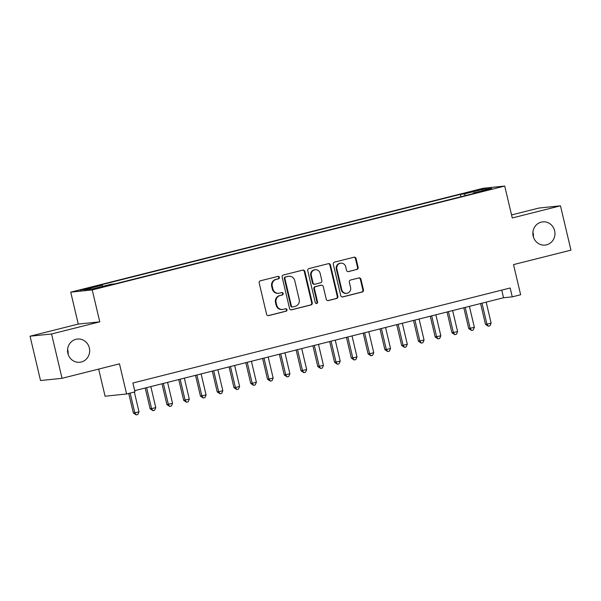 <?xml version="1.0" encoding="UTF-8"?>
<svg xmlns="http://www.w3.org/2000/svg" width="601" height="601" viewBox="0 0 601 601"><rect width="100%" height="100%" fill="white"/><g stroke="black" fill="none" stroke-linecap="round" stroke-linejoin="round"><path stroke-width="0.9" d="M279.345 277.316A1.255 1.187 84.1 0 0 277.91 276.392L260.421 280.795A1.788 1.698 84.1 0 0 259.189 282.951L266.589 314.27A1.788 1.698 84.1 0 0 268.647 315.6L286.136 311.198A1.255 1.187 84.1 0 0 285.715 308.734A1.255 1.187 84.1 0 0 285.558 308.756L283.296 309.327A5.725 5.424 84.1 0 1 276.715 305.083L276.099 302.476A5.725 5.424 84.1 0 1 280.043 295.579L282.312 295.008A1.255 1.187 84.1 0 0 281.892 292.544A1.255 1.187 84.1 0 0 281.734 292.574L279.473 293.145A5.725 5.424 84.1 0 1 272.884 288.901L272.268 286.294A5.725 5.424 84.1 0 1 276.22 279.397L278.481 278.826A1.255 1.187 84.1 0 0 279.345 277.316M278.744 293.273L278.165 293.333A5.725 5.424 84.1 0 1 272.306 288.961L271.69 286.354A5.725 5.424 84.1 0 1 275.641 279.457L277.902 278.887A1.255 1.187 84.1 0 0 277.76 276.422M268.129 315.645L285.558 311.258A1.255 1.187 84.1 0 0 285.415 308.794M282.568 309.455L281.989 309.515A5.725 5.424 84.1 0 1 276.129 305.143L275.513 302.536A5.725 5.424 84.1 0 1 279.465 295.639L281.726 295.068A1.255 1.187 84.1 0 0 281.584 292.612M533.185 236.17A11.674 11.058 84.1 0 0 545.115 245.08A11.674 11.058 84.1 0 0 554.648 230.769A11.674 11.058 84.1 0 0 542.711 221.859A11.674 11.058 84.1 0 0 533.185 236.17M533.403 236.982A11.674 11.058 84.1 0 0 533.125 232.993A11.674 11.058 84.1 0 0 532.907 232.181M67.875 353.358A11.674 11.058 84.1 0 0 79.805 362.268A11.674 11.058 84.1 0 0 89.339 347.956A11.674 11.058 84.1 0 0 77.401 339.047A11.674 11.058 84.1 0 0 67.875 353.358M68.093 354.169A11.674 11.058 84.1 0 0 67.815 350.18A11.674 11.058 84.1 0 0 67.597 349.376M471.244 191.501L478.779 189.961L471.244 191.501M356.889 269.496A1.788 1.698 84.1 0 0 358.121 267.34L356.047 258.55A1.788 1.698 84.1 0 0 353.989 257.228L334.569 262.119A1.788 1.698 84.1 0 0 333.33 264.275L340.737 295.602A1.788 1.698 84.1 0 0 342.795 296.924L362.215 292.033A1.788 1.698 84.1 0 0 363.447 289.877L360.938 279.262A1.788 1.698 84.1 0 0 358.887 277.94L350.571 280.028A1.788 1.698 84.1 0 0 349.339 282.185L350.586 287.451A4.785 4.538 84.1 0 1 346.672 293.318A4.785 4.538 84.1 0 1 341.774 289.667L336.898 269.045A4.785 4.538 84.1 0 1 340.812 263.17A4.785 4.538 84.1 0 1 345.71 266.829L346.522 270.262A1.788 1.698 84.1 0 0 348.58 271.592L356.31 269.556A1.788 1.698 84.1 0 0 357.542 267.4L355.461 258.61A1.788 1.698 84.1 0 0 353.921 257.243M51.566 333.983L99.774 321.843L78.258 324.074L30.05 336.214L51.566 333.983L62.046 378.307L119.479 363.845L126.601 393.986L134.985 391.875L132.889 383.01L510.166 287.992L512.262 296.856L520.646 294.745L513.517 264.605L570.95 250.144L560.47 205.82L538.954 208.044L511.549 214.948M99.774 321.843L92.231 289.93L504.72 186.047L512.262 217.96L560.47 205.82M304.857 271.442A1.788 1.698 84.1 0 0 302.799 270.119L283.379 275.01A1.788 1.698 84.1 0 0 282.147 277.166L289.554 308.493A1.788 1.698 84.1 0 0 291.605 309.815L311.033 304.925A1.788 1.698 84.1 0 0 312.265 302.769L304.857 271.442L304.279 271.502A1.788 1.698 84.1 0 0 302.739 270.134M308.974 268.564L328.394 263.674A1.788 1.698 84.1 0 1 330.452 264.996L337.86 296.323A1.788 1.698 84.1 0 1 336.62 298.479L328.311 300.575A1.788 1.698 84.1 0 1 326.253 299.245L323.248 286.542A1.788 1.698 84.1 0 0 321.197 285.22L315.683 286.609A1.788 1.698 84.1 0 0 314.443 288.758L317.568 301.987A1.255 1.187 84.1 0 1 316.547 303.52A1.255 1.187 84.1 0 1 315.27 302.566L307.742 270.72A1.788 1.698 84.1 0 1 308.974 268.564M62.046 378.307L40.53 380.538L30.05 336.214M87.4 288.713L94.785 286.669L83.794 289.089L80.098 290.2L87.4 288.713M92.231 289.93L70.715 292.154L483.204 188.271L504.72 186.047M460.884 196.752L460.321 194.371L98.136 285.588L102.208 285.167L102.869 286.309M460.321 194.371L464.393 193.95L482.836 189.307L491.671 188.391L473.227 193.034L477.299 192.613L115.114 283.83L111.042 284.25L92.599 288.901L83.757 289.81L102.208 285.167M98.669 369.089L105.085 396.217L126.601 393.986M78.258 324.074L70.715 292.154M134.699 390.658L503.54 297.758L512.262 296.856M501.73 290.118L503.54 297.758M473.227 193.034L473.175 193.65M465.362 195.618L464.393 193.95M482.836 189.307L482.385 190.727M291.094 309.861L310.447 304.985A1.788 1.698 84.1 0 0 311.686 302.829L304.279 271.502M285.768 276.993A1.255 1.187 84.1 0 0 284.904 278.496L291.402 305.999A1.255 1.187 84.1 0 0 292.845 306.923L295.226 306.322A5.725 5.424 84.1 0 0 299.178 299.426L294.738 280.629A5.725 5.424 84.1 0 0 288.149 276.392L285.182 277.053A1.255 1.187 84.1 0 0 284.318 278.556L284.904 278.496M292.687 306.953L292.101 307.013A1.255 1.187 84.1 0 1 290.824 306.059L284.318 278.556M288.878 276.265L288.3 276.325A5.725 5.424 84.1 0 0 287.571 276.452L288.149 276.392M285.182 277.053L287.571 276.452M327.793 300.62L336.042 298.539A1.788 1.698 84.1 0 0 337.274 296.383L329.874 265.056A1.788 1.698 84.1 0 0 328.334 263.689M321.422 285.175L320.836 285.235A1.788 1.698 84.1 0 0 320.611 285.28L315.097 286.669A1.788 1.698 84.1 0 0 313.865 288.818L316.99 302.048L317.568 301.987M316.254 303.513A1.255 1.187 84.1 0 0 316.99 302.048M320.138 273.357A4.785 4.538 84.1 0 0 315.24 269.706A4.785 4.538 84.1 0 0 311.326 275.581L313.046 282.846A1.788 1.698 84.1 0 0 315.104 284.168L320.618 282.778A1.788 1.698 84.1 0 0 321.851 280.629L320.138 273.357M315.24 269.706L314.661 269.766A4.785 4.538 84.1 0 0 310.747 275.641L311.326 275.581M314.879 284.213L314.293 284.273A1.788 1.698 84.1 0 1 312.467 282.906L310.747 275.641M348.062 271.637L356.31 269.556M340.812 263.17L340.234 263.23A4.785 4.538 84.1 0 0 336.32 269.105L336.898 269.045M346.672 293.318L346.093 293.378A4.785 4.538 84.1 0 1 341.195 289.727L336.32 269.105M342.277 296.969L361.637 292.094A1.788 1.698 84.1 0 0 362.869 289.937L360.36 279.322A1.788 1.698 84.1 0 0 358.82 277.955M128.734 393.452L133.362 413.015L134.812 412.864L139.004 411.805L134.331 392.04M130.139 393.099L134.812 412.864L136.179 414.893L133.362 413.015M139.004 411.805L137.854 414.472L136.179 414.893M145.217 388.006L150.13 408.793L151.58 408.642L155.772 407.583L150.813 386.593M146.621 387.653L151.58 408.642L152.947 410.671L150.13 408.793M155.772 407.583L154.622 410.25L152.947 410.671M161.985 383.784L166.898 404.563L172.54 403.361L167.581 382.371M163.389 383.43L168.348 404.413L169.715 406.449L166.898 404.563M172.54 403.361L171.39 406.028L169.715 406.449M178.752 379.562L183.666 400.341L189.307 399.139L184.349 378.149M180.157 379.208L185.116 400.191L186.483 402.227L183.666 400.341M189.307 399.139L188.158 401.806L186.483 402.227M195.52 375.34L200.434 396.119L206.075 394.917L201.117 373.927M196.925 374.979L201.883 395.969L203.251 398.005L200.434 396.119M206.075 394.917L204.926 397.584L203.251 398.005M212.288 371.11L217.201 391.897L218.651 391.747L222.843 390.688L217.885 369.705M213.693 370.757L218.651 391.747L220.019 393.783L217.201 391.897M222.843 390.688L221.694 393.355L220.019 393.783M229.056 366.888L233.969 387.675L235.419 387.525L239.611 386.466L234.653 365.483M230.461 366.535L235.419 387.525L236.786 389.561L233.969 387.675M239.611 386.466L238.462 389.132L236.786 389.561M245.824 362.666L250.737 383.453L252.187 383.303L256.379 382.244L251.421 361.261M247.229 362.313L252.187 383.303L253.554 385.331L250.737 383.453M256.379 382.244L255.23 384.91L253.554 385.331M262.592 358.444L267.505 379.231L268.955 379.081L273.147 378.021L268.189 357.032M263.997 358.091L268.955 379.081L270.322 381.109L267.505 379.231M273.147 378.021L271.998 380.688L270.322 381.109M279.36 354.222L284.273 375.001L289.915 373.799L284.957 352.81M280.765 353.869L285.723 374.851L287.09 376.887L284.273 375.001M289.915 373.799L288.765 376.466L287.09 376.887M296.128 350L301.041 370.779L306.683 369.577L301.725 348.588M297.533 349.647L302.491 370.629L303.858 372.665L301.041 370.779M306.683 369.577L305.533 372.244L303.858 372.665M312.896 345.778L317.809 366.557L323.451 365.355L318.492 344.365M314.3 345.425L319.259 366.407L320.626 368.443L317.809 366.557M323.451 365.355L322.301 368.022L320.626 368.443M329.664 341.556L334.577 362.335L340.219 361.133L335.26 340.143M331.068 341.195L336.027 362.185L337.394 364.221L334.577 362.335M340.219 361.133L339.069 363.8L337.394 364.221M346.431 337.326L351.345 358.113L352.795 357.963L356.986 356.904L352.028 335.921M347.836 336.973L352.795 357.963L354.162 359.999L351.345 358.113M356.986 356.904L355.837 359.571L354.162 359.999M363.199 333.104L368.113 353.891L369.562 353.741L373.754 352.682L368.796 331.699M364.604 332.751L369.562 353.741L370.93 355.769L368.113 353.891M373.754 352.682L372.605 355.349L370.93 355.769M379.967 328.882L384.88 349.669L386.33 349.519L390.522 348.46L385.564 327.47M381.372 328.529L386.33 349.519L387.698 351.547L384.88 349.669M390.522 348.46L389.373 351.127L387.698 351.547M396.735 324.66L401.648 345.447L403.098 345.297L407.29 344.238L402.332 323.248M398.14 324.307L403.098 345.297L404.465 347.325L401.648 345.447M407.29 344.238L406.141 346.905L404.465 347.325M413.503 320.438L418.416 341.218L424.058 340.016L419.1 319.026M414.908 320.085L419.866 341.067L421.233 343.103L418.416 341.218M424.058 340.016L422.909 342.683L421.233 343.103M430.271 316.216L435.184 336.996L440.826 335.794L435.868 314.804M431.676 315.863L436.634 336.845L438.001 338.881L435.184 336.996M440.826 335.794L439.677 338.461L438.001 338.881M447.039 311.994L451.952 332.774L457.594 331.572L452.636 310.582M448.444 311.641L453.402 332.623L454.769 334.659L451.952 332.774M457.594 331.572L456.444 334.239L454.769 334.659M463.807 307.772L468.72 328.552L474.362 327.35L469.404 306.36M465.212 307.411L470.17 328.401L471.537 330.437L468.72 328.552M474.362 327.35L473.212 330.017L471.537 330.437M480.575 303.543L485.488 324.33L486.938 324.179L491.13 323.12L486.171 302.138M481.979 303.189L486.938 324.179L488.305 326.215L485.488 324.33M491.13 323.12L489.98 325.787L488.305 326.215M83.9 289.539L83.794 289.089M87.603 288.66L87.483 288.157M275.641 279.457L276.22 279.397M271.69 286.354L272.268 286.294M272.306 288.961L272.884 288.901M281.726 295.068L282.312 295.008M279.465 295.639L280.043 295.579M275.513 302.536L276.099 302.476M276.129 305.143L276.715 305.083M285.558 311.258L286.136 311.198M268.189 315.645L268.647 315.6M277.902 278.887L278.481 278.826M311.686 302.829L312.265 302.769M310.447 304.985L311.033 304.925M291.147 309.861L291.605 309.815M290.824 306.059L291.402 305.999M329.874 265.056L330.452 264.996M337.274 296.383L337.86 296.323M336.042 298.539L336.62 298.479M327.853 300.62L328.311 300.575M320.611 285.28L321.197 285.22M315.097 286.669L315.683 286.609M313.865 288.818L314.443 288.758M312.467 282.906L313.046 282.846M348.122 271.637L348.58 271.592M341.195 289.727L341.774 289.667M360.36 279.322L360.938 279.262M362.869 289.937L363.447 289.877M361.637 292.094L362.215 292.033M342.337 296.969L342.795 296.924M355.461 258.61L356.047 258.55M357.542 267.4L358.121 267.34"/></g></svg>
